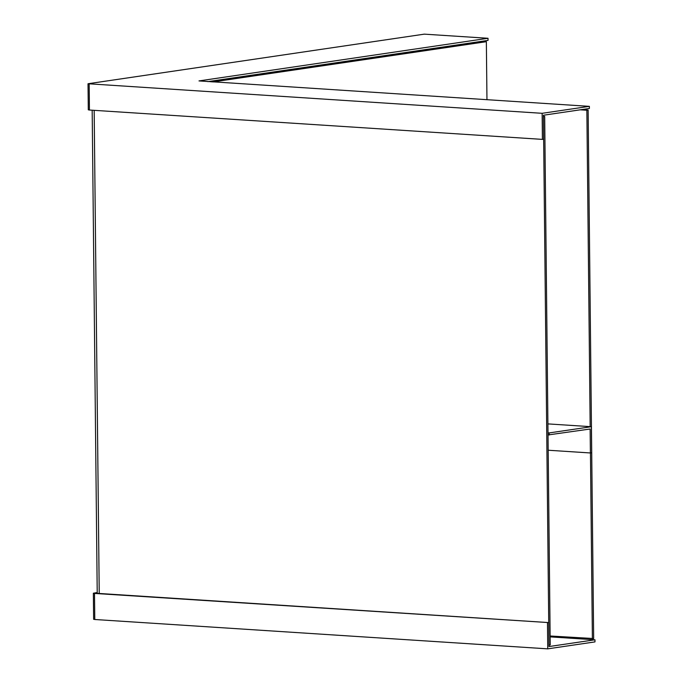 <?xml version="1.0" encoding="UTF-8"?>
<svg xmlns="http://www.w3.org/2000/svg" width="683" height="683" viewBox="0 0 683 683"><rect width="100%" height="100%" fill="white"/><g stroke="black" fill="none" stroke-linecap="round" stroke-linejoin="round"><path stroke-width="1.02" d="M548.022 434.951L590.138 429.009L590.385 452.966L591.657 452.786L591.384 426.713L547.903 423.895M548.184 450.234L590.385 452.966M547.997 432.843L549.209 432.92L549.226 435.037M549.209 432.92L591.384 426.713M211.09 81.849L484.648 41.578L486.356 41.689L486.962 99.727M550.131 635.993L593.664 638.545L588.123 110.057L581.532 109.63M212.797 81.96L486.356 41.689M592.392 638.733L590.454 452.957M590.172 426.636L586.859 110.245L588.123 110.057M586.859 110.245L580.268 109.818M550.139 636.88L594.961 639.783L548.987 646.553L548.739 622.589L94.502 593.425L93.358 593.211L97.217 592.545M97.225 592.904L95.765 593.245L548.739 622.589M547.476 622.776L547.74 648.85L594.978 641.9L594.961 639.783M547.74 648.85L94.775 619.498L93.631 619.285L93.358 593.211M488.021 38.282L424.288 34.15L88.022 83.744L542.14 113.31L542.413 139.383L543.677 139.195L543.42 115.239L589.395 108.469L589.369 106.36L198.992 80.918L488.021 38.282L488.046 40.391L207.845 81.636M542.14 113.31L589.369 106.36M88.022 83.744L88.295 109.818L89.439 110.031L542.413 139.383M543.437 116.366L544.684 116.452L550.225 644.94L548.97 645.128M427.857 49.253L427.865 49.936M544.684 116.452L543.437 116.631M548.722 622.589L543.659 139.204M94.775 619.498L94.502 593.425M89.166 83.958L89.439 110.031M94.169 110.339L99.231 593.467M92.171 110.211L97.225 593.339"/></g></svg>

